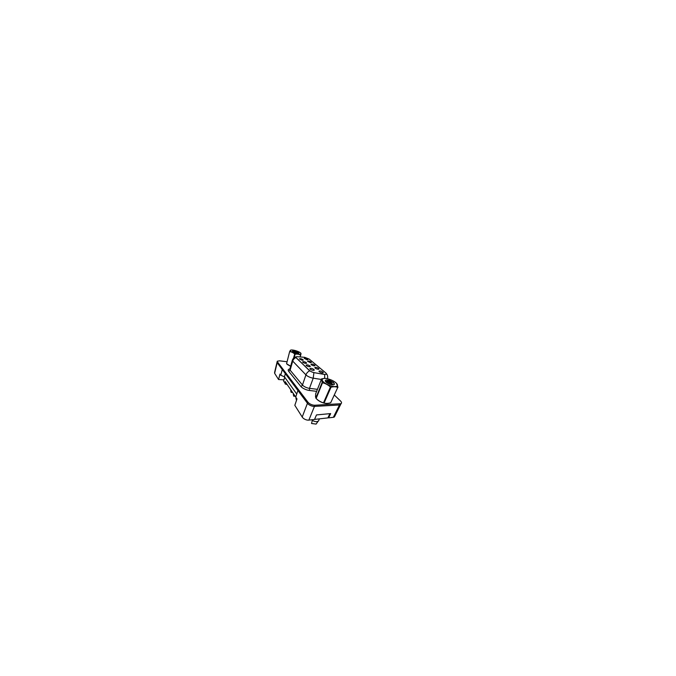 <?xml version="1.0" encoding="UTF-8"?>
<svg xmlns="http://www.w3.org/2000/svg" width="676" height="676" viewBox="0 0 676 676"><rect width="100%" height="100%" fill="white"/><g stroke="black" fill="none" stroke-linecap="round" stroke-linejoin="round"><path stroke-width="1.01" d="M305.535 363.35C304.259 363.206 302.502 362.328 302.578 361.88L303.676 361.643C305.324 361.829 307.377 363.113 306.338 363.333L305.535 363.35M309.202 366.705C307.867 366.569 305.983 365.606 306.084 365.116L307.174 364.854C308.924 365.023 311.129 366.468 309.946 366.688L309.202 366.705M313.182 370.347C311.78 370.228 309.752 369.164 309.887 368.631L310.985 368.335C312.836 368.488 315.21 370.118 313.858 370.33L313.182 370.347M302.155 360.249L299.333 358.888L300.431 358.677C302.003 358.871 303.913 360.029 303 360.249L302.155 360.249M310.352 362.649L307.487 361.229L308.476 361.035C310.03 361.221 312.042 362.446 311.087 362.64L310.352 362.649M314.027 365.809C312.76 365.674 310.901 364.727 311.019 364.288L312.008 364.068C313.639 364.237 315.793 365.606 314.72 365.8L314.027 365.809M318.007 369.231C316.681 369.113 314.686 368.074 314.839 367.583L315.81 367.347C317.534 367.499 319.858 369.028 318.641 369.223L318.007 369.231M322.334 372.949C320.939 372.856 318.785 371.69 318.979 371.158L319.942 370.896C321.759 371.04 324.277 372.763 322.883 372.941L322.334 372.949M306.946 359.716L304.217 358.39L305.206 358.221C306.684 358.407 308.569 359.522 307.724 359.716L306.946 359.716M324.218 374.403L326.229 374.31C326.66 373.997 326.5 373.515 325.748 372.882L309.169 359.074L304.758 357.334L297.195 356.691L295.784 356.911L296.012 357.646L309.515 370.524C310.715 371.555 312.363 372.282 314.458 372.713L324.218 374.403L314.458 372.713M274.878 372.273L274.633 373.304L278.563 379.532L283.954 379.827L284.697 377.149M286.109 382.971L284.841 382.912L285.196 381.644L295.733 397.04M328.156 417.312L328.612 417.861L333.361 417.32L334.409 416.974L334.992 415.799M286.911 361.736L279.619 360.823L277.27 361.204L277.177 362.708L307.436 403.259L297.913 390.491L295.716 397.091L296.984 398.95L294.82 405.321L302.206 417.024C303.321 418.909 306.574 420.43 308.856 420.117L314.526 419.475L316.478 414.929L330.665 413.585L328.612 417.861M302.206 417.024L307.445 403.268C308.695 405.042 312.143 406.58 314.475 406.403L339.479 404.992L340.527 404.73L341.042 403.682C341.87 403.082 341.676 402.161 340.45 400.91L334.375 395.071M274.633 373.304L277.177 362.708L282.272 369.535L280.777 375.248L279.974 374.073L278.563 379.532M296.722 394.057L284.461 376.819L285.331 373.634M284.461 376.819L280.777 375.248M284.841 382.912L283.607 381.078L283.954 379.827M286.97 364.136L290.629 366.299L286.97 364.136M315.506 395.899L315.608 397.26L315.506 395.899M316.799 399.094C318.988 401.552 324.049 403.699 327.226 403.488L328.722 403.226L327.226 403.488C324.049 403.699 318.988 401.552 316.799 399.094M277.177 362.699L277.388 361.821L307.876 402.093L307.436 403.259C308.687 405.025 312.135 406.572 314.467 406.394L339.47 404.983L340.518 404.713L341.034 403.682L334.409 416.974M313.875 372.789L313.225 378.18C310.546 377.783 307.225 376.27 305.932 374.876C306.625 373.042 307.867 371.699 309.667 370.837L295.674 357.207M307.876 402.093C309.143 403.859 312.599 405.406 314.94 405.237L341.025 403.69M290.959 390.838L291.905 392.452L291.246 392.384L291.128 390.297M291.145 391.108L291.314 390.567M291.187 392.055L290.714 389.697M290.731 390.508L291.018 392.046M290.655 351.233C291.736 352.272 295.159 353.641 297.846 354.097C300.693 354.477 301.64 354.123 300.693 353.033L300.558 352.906C299.054 351.579 294.246 349.974 291.77 349.974C290.241 349.982 289.869 350.405 290.655 351.233M286.565 363.764L289.674 351.495L286.565 363.764L290.638 366.139M293.502 358.246L294.711 354.047C293.223 352.669 291.601 351.875 289.835 351.647M294.711 354.047L295.133 354.182L294.111 357.722M300.034 356.928L300.6 355.061C298.978 354.207 297.161 353.92 295.133 354.182M300.6 355.061L300.245 356.945M300.786 353.117L300.828 355.027M287.494 364.575L290.638 366.257M298.031 353.379L297.051 352.526L292.877 351.706M297.609 353.354C296.747 352.542 294.373 351.672 293.409 351.63M292.725 351.579C293.621 352.483 297.288 353.607 298.471 353.354L298.834 352.813L298.277 352.238L294.339 350.92C292.97 350.717 292.362 350.844 292.505 351.309L292.725 351.579M298.699 353.295L298.834 352.813M294.339 350.92L297.051 352.526M290.587 350.126L289.674 351.495M296.832 353.244L293.392 352.044M298.885 353.049L295.944 351.25M297.355 353.328L293.004 351.799M285.204 382.929L285.12 383.951L287.249 384.644M283.971 381.61L284.351 382.185M323.55 382.033C325.79 384.171 330.834 386.351 334.197 386.604C337.645 386.63 338.389 385.514 336.437 383.267L335.811 382.684C333.741 381.019 331.206 379.768 328.206 378.923C323.28 377.529 320.331 379.084 323.55 382.033M324.539 378.416L321.582 378.864L315.608 393.931L315.836 398.122L322.165 382.439L322.494 382.76L316.14 398.477C318.244 400.564 320.694 402.034 323.491 402.871L324.074 403.04C326.043 403.597 328.257 403.504 330.699 402.752L337.78 387.407C335.93 386.604 333.674 386.537 331.02 387.204L324.074 403.04M323.491 402.871L330.412 387.018C328.037 384.83 325.393 383.402 322.494 382.76M330.412 387.018L331.02 387.204M336.437 383.267L337.983 387.255M330.817 384.551L326.838 382.717M333.099 384.855L330.944 382.253C328.84 381.247 327.235 380.943 326.136 381.332L325.756 381.712M325.857 381.501C327.767 381.568 331.308 383.131 332.829 384.847L331.975 383.655L328.333 381.577L326.136 381.332M326.153 382.168C327.48 383.427 330.446 384.695 332.398 384.838C334.375 384.897 334.89 384.306 333.944 383.055L329.144 380.25L327.1 379.988C325.781 379.946 325.19 380.292 325.333 381.036L326.153 382.168M333.623 384.788C334.4 384.45 334.502 383.875 333.944 383.055M327.1 379.988L330.944 382.253M330.699 402.752L337.78 387.407M322.165 382.439L321.582 378.864M334.299 383.917C333.369 382.43 331.646 381.213 329.144 380.25M332.364 384.069L326.263 381.298M333.496 382.523L332.693 381.855M312.523 419.703L311.526 423.48L316.123 424.097L317.94 421.368M312.227 420.303C313.833 421.325 315.413 421.773 316.976 421.63L318.582 420.954L319.368 418.866L318.582 420.954M329.896 413.653L327.877 417.895L314.551 419.416M293.587 394.708L293.967 396.051L294.584 396.204L293.866 396.28L293.764 394.159M293.781 395.004L293.967 394.446M293.798 395.925L293.325 393.516M293.342 394.353L293.621 395.916M296.409 400.065L295.936 398.172L296.409 400.065L296.587 398.358M296.147 398.477L296.316 397.978M295.936 398.172L296.105 397.665M296.62 399.178L296.713 399.736M333.361 417.32L339.479 404.992M308.856 420.117L314.94 405.237M295.75 356.953C294.153 357.401 293.046 358.407 292.421 359.987L292.716 361.102L290.114 370.152L302.468 385.024L305.932 374.876L292.716 361.102C293.232 359.48 294.28 358.322 295.843 357.621M292.421 359.987L293.426 359.598M321.353 379.447L313.225 378.18L309.481 388.345L317.424 389.334M324.742 374.639L324.598 378.416M316.638 391.328L309.481 390.483C306.194 390.128 302.172 388.185 300.71 386.283L288.601 371.217C287.756 370.017 288.17 369.265 289.852 368.952M339.986 403.952L339.47 404.983M300.71 386.283C301.53 386.233 302.121 385.81 302.468 385.024C303.668 386.52 306.862 388.049 309.481 388.345L309.481 390.483M290.604 368.471L289.886 368.902L290.114 370.152L288.601 371.217M291.888 392.207L292.057 391.666M291.702 392.148L291.914 391.455M294.525 396.085L294.702 395.528M294.339 396.043L294.575 395.342M274.549 372.594L277.008 362.319M326.415 373.667C327.623 375.062 327.97 376.752 327.438 378.737M277.219 361.432L277.067 362.074M326.364 381.281L326.043 382.067M292.302 360.409L289.886 368.902M291.939 392.325L292.116 391.759M293.401 351.63L292.911 351.731M325.604 381.568L325.333 381.036M316.123 424.097L318.058 421.317M294.584 396.204L294.77 395.629"/></g></svg>
